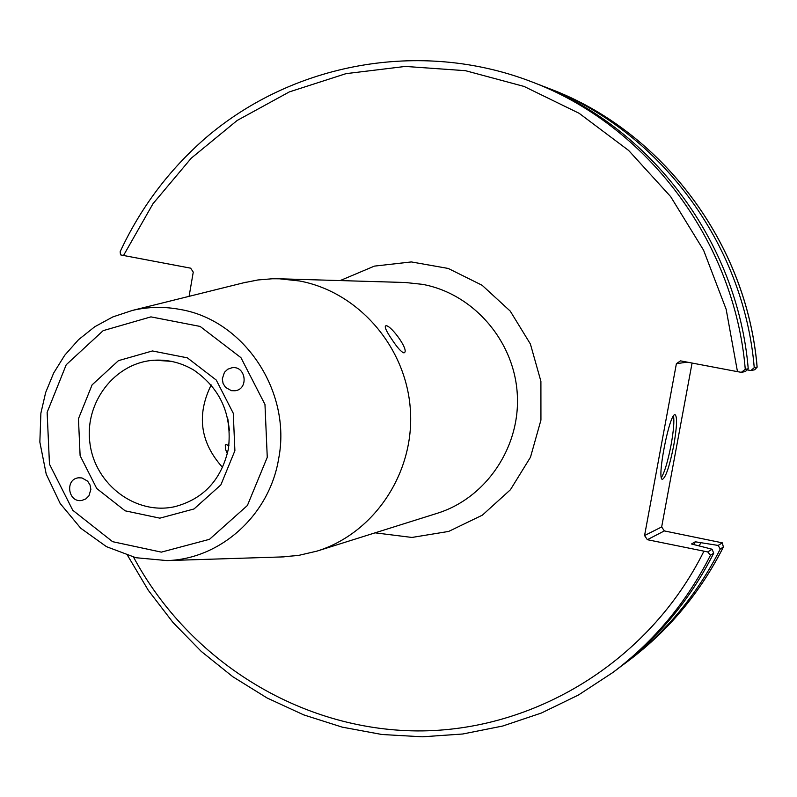 <?xml version="1.0" encoding="UTF-8"?>
<svg xmlns="http://www.w3.org/2000/svg" width="797" height="797" viewBox="0 0 797 797"><rect width="100%" height="100%" fill="white"/><g stroke="black" fill="none" stroke-linecap="round" stroke-linejoin="round"><path stroke-width="1.2" d="M231.399 390.669L225.521 387.382L223.08 383.467L222.293 378.864L224.445 372.319L227.753 369.22L231.977 367.746C245.884 365.425 249.062 389.235 235.045 390.759L231.399 390.669M81.971 477.941L87.64 481.159L90.041 484.974L90.858 489.448L88.925 495.844L85.827 498.912L81.812 500.436C68.074 503.066 64.647 479.037 78.584 477.802L81.971 477.941M227.364 453.792L225.541 449.349L225.282 445.483L225.87 444.507L228.908 445.573M391.646 339.054C386.744 331.871 384.672 327.547 385.429 326.073C388.886 322.466 409.469 349.813 404.368 352.712L403.92 352.882C401.22 352.055 397.135 347.442 391.646 339.054M211.175 384.951C196.401 415.028 200.206 442.534 222.602 467.46M281.211 556.954L298.467 555.439L317.076 551.086C374.172 533.372 414.609 472.96 410.385 410.106C406.5 347.243 358.52 291.871 299.443 280.972L279.348 278.791L272.175 278.781L257.899 279.966L243.244 282.885M127.62 555.499L148.332 590.358L172.999 622.487L201.272 651.418L232.784 676.713L267.095 697.983L303.737 714.889L342.192 727.133L381.902 734.495L422.3 736.807L462.768 733.997L502.688 726.037L541.432 713.006L578.393 695.054L612.973 672.419C654.128 641.346 686.635 602.303 710.476 555.26L707.746 551.942L647.353 539.699L664.339 530.922L661.659 526.947L644.564 535.564L647.353 539.699M644.564 535.564L676.394 363.681L687.263 362.147M737.474 371.651L741.34 372.329L745.275 369.32C734.615 241.172 646.795 124.91 531.121 81.593C420.119 39.093 292.549 63.013 205.138 138.379C168.884 170.11 140.561 207.878 120.158 251.693L120.496 254.851L123.535 255.478L153.004 203.693L191.26 158.175L237.167 120.467L289.301 91.924L345.988 73.653L405.374 66.43L465.438 70.684L524.067 86.435L579.15 113.304L628.644 150.454L670.666 196.63L703.592 250.228L726.157 309.296L737.474 371.651L680.489 360.862L676.394 363.681M123.535 255.478L190.652 268.171L193.253 272.116L189.098 296.345M227.842 418.883L229.416 430.28M741.34 372.329L745.334 371.571L748.234 368.772C737.663 241.68 650.561 126.374 535.773 83.386L531.121 81.593M621.002 666.342L625.057 663.353C665.246 633.017 696.986 594.901 720.269 549.013L723.377 547.031C700.284 592.55 668.793 630.367 628.903 660.464L625.057 663.353M664.339 530.922L722.311 542.837L718.157 545.437L720.269 549.013M718.157 545.437L695.273 541.791L691.497 543.982L712.09 549.233L707.746 551.942M699.278 545.726L700.732 542.906M692.075 363.053L661.659 526.947M750.913 370.515L754.739 369.788L757.1 367.138L754.241 367.666L750.913 370.515L747.088 369.878M754.241 367.666C743.85 242.726 658.183 129.343 545.218 87.032L540.496 85.249M722.311 542.837L723.377 547.031M748.234 368.772L745.275 369.32M710.476 555.26L713.713 553.198L712.09 549.233M612.973 672.419L616.958 669.42C657.804 638.596 690.053 599.852 713.713 553.198M661.39 477.582C664.688 472.043 667.916 461.154 671.084 444.915C673.585 430.908 674.392 421.264 673.505 415.984M673.754 445.443C669.56 466.255 665.784 477.552 662.427 479.336C656.379 479.774 669.769 411.82 675.159 414.759C677.38 416.97 676.912 427.202 673.754 445.443M693.878 544.461L695.273 541.791M154.638 360.204C168.575 359.517 181.726 362.864 194.079 370.266C220.799 388.966 232.246 415.088 228.44 448.651C221.506 479.645 203.663 498.972 174.922 506.643C136.187 515.45 95.351 484.955 90.011 443.78C83.954 402.704 114.967 362.256 154.638 360.204L171.674 361.37M234.896 450.703L233.262 413.235L216.256 380.059L187.365 357.843L152.436 350.959L118.454 360.652L92.103 384.861L78.455 418.754L80.118 455.695L96.746 488.521L125.159 510.827L159.848 518.16L194.02 508.954L220.859 484.895L234.896 450.703M267.264 457.319L247.389 505.507L209.491 539.32L161.353 552.132L112.606 541.681L72.776 510.279L49.474 464.193L47.133 412.348L66.221 364.747L103.172 330.645L150.922 316.877L200.137 326.431L240.943 357.664L264.973 404.448L267.264 457.319M278.661 458.664C291.802 391.725 244.261 320.225 180.321 309.485C164.182 306.427 148.192 306.745 132.332 310.441L112.815 316.927L94.713 326.78L78.534 339.681L64.726 355.253L53.658 373.046L45.648 392.532L40.886 413.175L39.85 442.106L46.216 474.115L60.173 503.495L80.736 528.222L106.489 546.672L135.879 557.721L166.981 560.59C220.669 559.066 269.545 515.001 278.661 458.664M279.348 278.791L405.304 282.497L422.51 284.35C473.089 293.605 513.995 340.468 517.253 393.658C520.78 446.838 486.19 498.085 437.274 513.278L317.076 551.086M375.088 532.834L411.969 537.447L448.701 531.42L482.404 515.131L510.419 489.747L530.483 457.219L540.934 420.099L540.904 381.315L530.394 343.995L510.239 311.109L482.095 285.256L448.233 268.45L411.362 261.934L374.391 266.118L340.15 280.584M703.89 551.275C649.186 661.51 534.12 731.596 417 730.919C299.722 729.982 189.048 660.574 133.557 557.163M757.15 367.178C746.859 243.284 661.909 130.798 549.701 88.756C661.809 130.748 746.789 243.215 757.1 367.138M166.981 560.59L284.23 556.864M132.332 310.441L246.173 282.158M549.701 88.756L545.218 87.032M723.437 546.951C700.344 592.49 668.822 630.327 628.903 660.464"/></g></svg>
